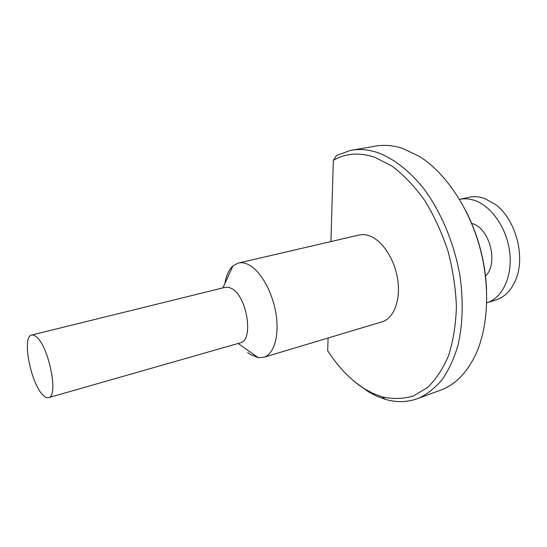 <?xml version="1.0" encoding="UTF-8"?>
<svg xmlns="http://www.w3.org/2000/svg" width="547" height="547" viewBox="0 0 547 547"><rect width="100%" height="100%" fill="white"/><g stroke="black" fill="none" stroke-linecap="round" stroke-linejoin="round"><path stroke-width="0.82" d="M486.57 289.342C485.257 261.876 478.406 235.839 466.03 211.231M438.345 390.989L442.195 389.58C455.651 384.035 466.577 372.856 474.967 356.035C488.321 328.419 490.611 286.423 479.603 246.615C468.533 206.828 445.08 172.544 419.631 156.545L402.647 148.428C392.869 145.283 383.556 144.572 374.702 146.288L352.589 150.049M354.757 381.84L369.177 392.274L377.245 396.39L385.423 399.365C397.108 402.777 408.363 402.318 419.2 397.997C427.706 393.826 435.453 387.597 442.427 379.303C448.82 369.868 453.976 358.661 457.88 345.683C462.769 324.768 463.494 301.684 460.048 276.44C454.386 243.23 440.759 210.957 422.681 187.238C408.527 170.179 393.662 158.678 378.093 152.736C368.418 149.481 359.229 148.709 350.524 150.404L336.508 155.492L333.328 160.367C345.554 153.215 359.372 152.182 374.77 157.256L392.144 166.179C403.686 174.91 414.503 186.288 424.602 200.305C433.997 215.607 441.75 232.42 447.877 250.745C452.854 269.493 455.692 288.112 456.403 306.614C455.842 324.542 453.258 340.822 448.643 355.447C442.995 368.76 435.911 379.495 427.385 387.659L413.341 395.987C403.235 398.941 392.842 399.228 382.162 396.848L385.423 399.365M328.077 338.012L327.701 350.75C338.19 367.044 350.237 379.604 363.844 388.425L372.924 393.389L382.162 396.848M239.969 342.942L240.489 342.791C253.835 340.138 247.148 296.597 231.949 288.686L228.899 287.36L225.555 287.25L31.829 334.99M42.83 394.913C45.093 397.266 47.09 398.154 48.82 397.58C58.584 396.151 48.97 347.352 36.738 337.178C34.748 335.325 32.998 334.627 31.487 335.079C21.75 336.884 30.741 383.385 42.83 394.913M495.056 300.235L496.621 299.749C505.325 296.631 511.821 289.678 516.101 278.902C525.558 255.736 515.356 218.964 495.459 204.496L484.58 198.465C478.933 196.51 473.49 196.175 468.253 197.46L460.013 199.299M486.727 302.826L487.398 302.607C502.556 297.534 512.525 276.467 509.749 252.618C507.062 228.783 491.91 206.499 475.09 200.612C469.716 198.725 464.526 198.315 459.521 199.402M485.531 276.009C498.508 263.962 490.201 229.275 472.957 223.805L471.692 223.374M381.457 321.985L382.565 321.657C393.703 317.998 400.527 300.802 397.895 280.919C395.324 261.042 383.625 241.979 371.023 236.468C366.661 234.56 362.504 234.109 358.565 235.135L238.841 262.963M247.661 352.494L249.993 354.271L258.382 357.752L264.119 357.205C274.054 353.895 279.442 335.769 276.057 314.21C272.734 292.672 261.104 271.579 249.391 265.117C245.329 262.875 241.548 262.218 238.034 263.155L232.919 265.951C228.878 269.63 226.226 275.456 224.947 283.421M330.928 241.555L333.328 160.367M442.195 389.58L419.2 397.997M240.489 342.798L48.82 397.58M496.621 299.749L487.398 302.607M382.565 321.657L264.119 357.205M238.109 343.475L258.382 357.752M222.896 287.907L232.919 265.951"/></g></svg>
